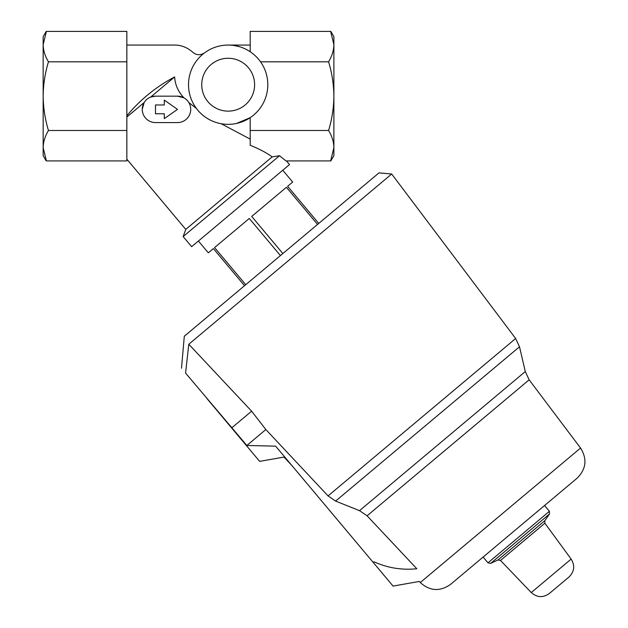 <?xml version="1.0" encoding="UTF-8"?>
<svg xmlns="http://www.w3.org/2000/svg" width="628" height="628" viewBox="0 0 628 628"><rect width="100%" height="100%" fill="white"/><g stroke="black" fill="none" stroke-linecap="round" stroke-linejoin="round"><path stroke-width="0.94" d="M330.838 160.917L333.892 155.626L333.892 36.683L330.838 31.4M46.205 160.917L43.151 155.626L43.151 36.683L46.205 31.4M174.647 76.938C175.102 84.756 178.195 91.719 183.941 97.827L177.512 96.155L155.485 96.155L150.657 97.073L174.647 76.938C156.262 86.633 140.327 99.577 126.848 115.772M126.848 117.043L144.204 102.482L142.273 109.091M46.409 31.4L126.848 31.4L126.848 160.917L46.409 160.917L43.151 147.659C43.293 141.818 45.059 136.095 48.458 130.491C45.083 119.32 43.308 107.875 43.151 96.155C43.301 84.442 45.075 72.997 48.458 61.819C45.067 56.214 43.301 50.491 43.151 44.651L46.409 31.4L43.151 44.651M221.205 123.732L250.195 139.102L221.205 123.732M126.848 159.182L185.762 229.401L272.214 156.859L279.499 155.72L285.968 160.917L330.634 160.917L333.892 147.659C333.751 141.818 331.984 136.095 328.585 130.491C331.969 119.336 333.735 107.89 333.892 96.155C333.735 84.427 331.969 72.981 328.585 61.819C331.976 56.214 333.743 50.491 333.892 44.651L330.634 31.4L333.892 44.651M236.45 123.481L250.195 117.672L250.195 145.264C258.94 148.781 266.28 152.643 272.214 156.859M196.438 108.471L188.8 102.513M204.32 53.035C200.159 55.445 196.376 55.24 192.984 52.414C187.395 47.461 181.209 45.004 174.427 45.059L126.848 45.059M239.449 46.692L233.851 45.467M250.195 45.059L228.168 45.059C235.853 44.996 243.201 47.226 250.195 51.739L250.195 31.4L330.634 31.4M286.439 160.917L289.516 164.575L191.65 246.694L183.156 236.568L279.499 155.72M367.09 515.8L359.514 510.658L335.611 501.089L519.513 346.774L525.283 371.556L529.145 379.822L367.09 515.8L416.811 568.748C420.14 585.524 420.14 585.524 416.811 568.748C401.889 570.271 387.609 567.955 373.99 561.809L373.228 562.452L275.637 446.155L246.851 445.48L265.856 429.536L251.616 411.191L188.8 344.246L193.267 340.502M265.856 429.536L328.059 495.924L335.611 501.089M382.797 181.453L389.862 175.526M188.8 344.246L391.684 173.995L188.8 344.246L185.582 373.095L246.851 445.48M420.273 582.541L580.555 448.047C587.368 458.997 586.222 469.038 577.124 478.175L450.543 584.393C439.961 591.764 429.874 591.152 420.273 582.541L419.269 581.457L393.05 586.081L373.228 562.452M549.304 593.531L568.976 577.022L549.304 593.531C543.039 597.919 537.026 597.589 531.272 592.549L500.492 560.459L544.876 523.21L571.142 559.093C575.107 565.64 574.385 571.613 568.976 577.022M483.12 557.052L487.987 562.845L490.601 563.426L497.973 559.988L500.492 560.459M283.723 455.795C284.115 457.506 284.115 457.506 283.723 455.795L291.887 465.521L283.723 455.795M206.95 398.56L259.654 461.376L231.622 427.966L251.616 411.191M185.582 373.095C180.181 366.658 180.181 366.658 185.582 373.095C180.181 366.658 180.181 366.658 185.582 373.095M328.059 495.924L515.651 338.508L391.684 173.995L378.982 172.888L184.302 336.239L181.5 368.236M244.52 285.716L213.371 248.594L208.308 252.841L198.401 241.026M245.729 284.696L214.58 247.581L249.285 218.458L280.433 255.58M282.851 253.547L251.702 216.432L286.407 187.309L317.548 224.431M318.757 223.419L287.616 186.296L292.672 182.049L282.765 170.235M188.518 84.702A39.65 39.65 0 0 0 247.989 119.037A39.65 39.65 0 0 0 247.989 50.366A39.65 39.65 0 0 0 188.518 84.702M201.737 84.702A26.431 26.431 0 0 0 241.388 107.592A26.431 26.431 0 0 0 241.388 61.811A26.431 26.431 0 0 0 201.737 84.702M126.848 130.491L48.458 130.491M126.848 61.819L48.458 61.819M250.195 130.491L328.585 130.491M260.549 61.819L328.585 61.819M177.512 109.374L164.293 100.119L164.293 104.97L155.485 104.97L155.485 113.778L164.293 113.778L164.293 118.629L177.512 109.374M155.485 96.155A13.219 13.219 0 0 0 142.266 109.374A13.219 13.219 0 0 0 155.485 122.586L177.512 122.586A13.219 13.219 0 0 0 190.724 109.374A13.219 13.219 0 0 0 177.512 96.155M359.514 510.658L525.283 371.556M531.272 592.549L571.142 559.093M497.973 559.988L544.853 520.651L544.876 523.21M490.601 563.426L549.516 513.987L549.406 511.31L544.539 505.516M487.987 562.845L549.406 511.31M185.762 229.401L183.156 236.568M515.651 338.508L519.513 346.774M580.555 448.047L529.145 379.822M544.853 520.651L549.516 513.987M259.654 461.376L284.013 457.082L291.887 465.521"/></g></svg>
